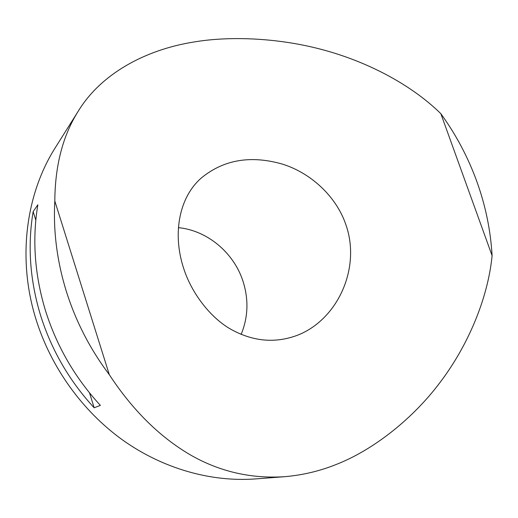 <?xml version="1.0" encoding="UTF-8"?>
<svg xmlns="http://www.w3.org/2000/svg" width="518" height="518" viewBox="0 0 518 518"><rect width="100%" height="100%" fill="white"/><g stroke="black" fill="none" stroke-linecap="round" stroke-linejoin="round"><path stroke-width="0.78" d="M183.618 268.246C191.369 292.638 209.576 316.64 229.649 328.58C251.696 341.207 273.808 343.609 295.985 335.787C337.244 320.907 361.59 268.162 345.707 224.21C335.884 195.668 309.868 172.371 281.824 163.947C250.57 155.147 223.886 159.706 201.774 177.616C179.338 196.652 172.131 233.223 183.618 268.246M241.116 334.447C248.2 317.21 248.815 299.423 242.948 281.099C233.754 252.642 207.284 230.445 178.38 227.648M54.811 201.003C55.07 165.495 62.859 135.599 78.179 111.305L55.517 147.339C25.745 194.082 17.152 258.806 35.917 319.069C50.874 367.294 82.388 411.091 122.727 440.08C163.222 468.842 211.189 482.193 255.568 478.917L284.291 476.722C250.654 478.813 219.354 471.542 190.378 454.908C159.583 436.862 132.563 410.12 109.317 374.689L54.811 201.003C53.16 230.905 56.98 260.962 66.272 291.155C75.757 321.328 90.106 349.171 109.317 374.689M40.43 314.918C29.902 279.934 27.473 245.493 33.146 211.603L37.846 204.785C32.09 239.381 34.609 274.566 45.396 310.353C56.611 346.082 74.942 377.758 100.382 405.374L94.166 407.789C69.282 380.808 51.373 349.851 40.43 314.918M78.179 111.305C100.382 74.624 143.952 50.039 193.628 42.042C232.802 35.366 282.077 38.61 323.329 49.935C364.879 61.066 409.557 83.029 440.824 113.649L492.1 255.659C487.723 300.323 466.673 347.526 439.853 382.698C413.487 417.909 373.964 449.941 335.476 464.763C319.198 471.238 302.136 475.22 284.291 476.722M492.1 255.659C490.624 230.283 485.508 205.491 476.748 181.274C467.935 157.09 455.963 134.544 440.824 113.649M94.166 407.789L89.523 392.877M35.813 220.176L33.146 211.603"/></g></svg>
